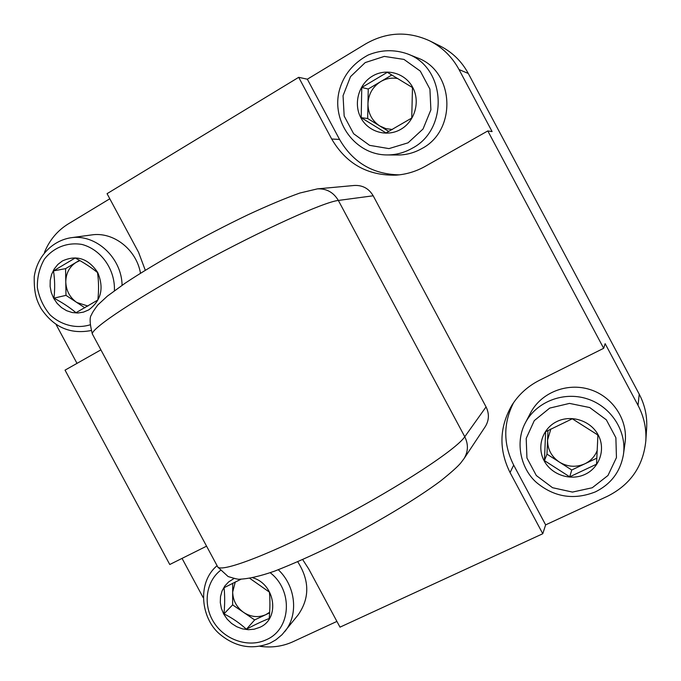 <?xml version="1.0" encoding="UTF-8"?>
<svg xmlns="http://www.w3.org/2000/svg" width="681" height="681" viewBox="0 0 681 681"><rect width="100%" height="100%" fill="white"/><g stroke="black" fill="none" stroke-linecap="round" stroke-linejoin="round"><path stroke-width="1.02" d="M412.49 87.866L412.065 87.304M397.9 78.587C391.856 77.464 386.136 78.46 380.73 81.584C372.711 86.734 368.455 94.14 367.961 103.784C368.089 113.421 372.047 120.818 379.811 125.976L385.821 128.607L392.324 129.501M391.864 74.978L368.242 88.998L367.672 118.52L388.749 131.467M361.764 87.508L387.327 72.297L412.482 87.568L411.741 118.034L386.025 132.94L361.202 117.685L361.764 87.508L368.242 88.998M372.43 76.11C386.187 67.751 405.169 72.995 412.72 87.398C420.483 101.682 414.814 121.388 400.837 129.305C386.978 137.443 368.336 132.02 360.896 117.839C353.252 103.776 358.564 84.265 372.43 76.11M407.281 53.825L417.155 57.783C454.636 70.85 457.24 130.573 421.684 148.645C414.116 152.91 406.08 155.03 397.568 155.013L387.072 154.936C355.312 154.979 331.162 121.644 339.325 90.505C343.454 75.046 353.064 63.222 368.166 55.033C381.096 49.722 394.137 49.321 407.281 53.825C446.217 67.393 448.966 129.535 412.082 148.322C404.233 152.748 395.899 154.962 387.072 154.936M361.202 117.685L367.672 118.52M597.875 436.019L597.492 434.75M550.852 428.97L547.575 440.028C547.524 449.281 551.448 456.628 559.348 462.067C567.605 466.987 576.1 467.575 584.826 463.821C590.793 460.892 594.947 456.381 597.271 450.277M547.967 430.477L546.988 454.15L571.742 470.001L596.871 458.126M545.626 431.72L572.287 418.789L597.909 435.04L596.53 464.195L569.725 476.828L544.442 460.611L545.626 431.72M556.888 421.53C571.231 414.406 590.691 420.645 598.182 434.938C605.894 449.128 599.655 467.651 585.09 474.351C570.635 481.254 551.533 474.853 544.145 460.782C536.543 446.813 542.425 428.451 556.888 421.53M525.332 422.901L530.576 412.865C540.969 392.741 566.898 382.271 589.763 389.464C612.67 396.478 628.291 420.109 625.039 442.88L623.473 454.261C620.536 471.49 611.155 484.038 595.322 491.903C573.887 500.322 554.308 497.215 536.585 482.591C521.297 469.405 514.564 442.939 525.332 422.901C536.1 402.037 563.034 391.2 586.792 398.708C610.602 406.038 626.843 430.613 623.473 454.261M569.725 476.828L571.742 470.001M544.442 460.611L546.988 454.15M235.268 581.94L232.681 592.07C232.936 600.48 236.579 607.256 243.619 612.398C250.957 617.088 258.354 617.837 265.803 614.662L269.642 612.27M232.715 583.208L232.63 604.881L254.651 619.931L269.608 612.857M249.85 578.39L269.421 592.13C270.144 600.038 270.076 608.831 269.199 618.501C262.381 621.157 254.779 624.741 246.411 629.244C239.772 623.166 232.298 618.042 223.972 613.862C224.883 604.285 224.909 595.56 224.049 587.712L240.938 579.259M252.813 577.803C275.558 584.307 280.189 619.038 259.589 627.414L254.141 629.218L248.327 629.704L242.436 628.869L236.758 626.741L231.583 623.447L227.148 619.14L223.683 614.032L221.359 608.38L220.286 602.464L220.516 596.573L222.049 591.006L224.815 586.018L228.663 581.889L233.966 578.552M297.733 561.774C309.642 580.51 309.77 598.216 298.116 614.917L282.079 634.649L275.941 639.799L270.119 643.094C252.149 650.117 235.311 647.086 219.605 634.002C200.972 618.331 196.894 582.893 216.635 566.09L217.077 565.69L216.635 566.09M246.411 629.244L254.651 619.931M223.972 613.862L232.63 604.881M79.915 260.61L76.221 262.321C69.394 266.731 65.921 273.302 65.776 282.019C66.193 290.744 69.862 297.571 76.791 302.475L87.934 306.058M79.498 260.372L65.572 268.637L65.989 295.358L84.878 307.812M53.493 270.893L75.208 257.971C83.797 262.602 91.237 267.463 97.511 272.553C98.779 281.483 98.89 290.642 97.843 300.032L76 312.698C69.837 307.531 62.49 302.679 53.952 298.142C55.033 288.829 54.88 279.746 53.493 270.893L65.572 268.637M62.363 260.968C76.468 254.609 88.241 258.431 97.681 272.434C104.219 288.131 101.222 300.619 88.7 309.898L83.465 312.128L77.838 313.013L72.118 312.519L66.576 310.681L61.494 307.582L57.11 303.385L53.654 298.287L51.279 292.558L50.122 286.463L50.224 280.317L51.594 274.409L54.165 269.046L57.817 264.483L62.363 260.968M90.948 330.557C70.126 334.516 53.467 327.127 40.979 308.399C36.842 300.551 33.965 294.132 34.229 276.75C37.021 256.95 51.628 240.997 70.569 237.797L91.56 234.936C113.301 231.455 136.472 249.476 140.499 273.243M53.952 298.142L65.989 295.358M109.803 198.775L68.202 223.955C57.383 230.663 49.475 240.138 44.478 252.362M259.963 646.295C271.617 647.946 282.606 646.431 292.949 641.749L336.916 621.412M302.687 559.595L308.765 569.027L339.998 627.158L542.774 533.734L545.634 524.872L607.316 496.347C630.334 484.804 643.162 466.366 645.809 441.016C646.55 428.528 643.962 416.644 638.029 405.34L605.145 343.658L603.672 348.306L487.8 130.939L492.091 131.569L459.02 69.539C452.082 56.787 442.267 47.21 429.575 40.8C407.876 30.951 386.595 31.964 365.74 43.848L307.344 79.2L298.695 77.319L107.062 193.676L138.541 252.251L145.291 270.272M645.809 441.016L646.644 428.264C647.359 416.329 644.881 404.965 639.221 394.171L468.29 73.471C461.667 61.299 452.278 52.148 440.139 46.027L429.575 40.8M373.188 195.787L338.346 200.444L464.774 436.751C468.519 444.395 468.239 451.733 463.948 458.747L485.272 426.638C489.137 420.322 489.401 413.742 486.064 406.906L373.188 195.787C368.872 188.526 362.607 185.087 354.392 185.462L317.397 188.875C326.531 188.458 333.511 192.323 338.346 200.444C324.079 201.951 263.292 229.327 200.469 263.47C137.596 297.597 91.552 328.182 92.31 333.911L92.854 334.933M56.046 324.462L77.004 363.373M182.048 558.386L203.151 597.569M100.89 349.855L65.044 370.141L169.765 564.506L206.573 546.171M487.8 130.939L425.276 166.317C416.074 171.467 406.336 174.413 396.036 175.145C367.655 175.809 346.203 163.763 331.69 139.009L298.695 77.319M542.774 533.734L510.052 472.546L513.687 465.114L545.634 524.872M603.672 348.306L539.514 380.27C527.741 386.246 518.462 394.691 511.678 405.604C499.275 427.455 498.739 449.775 510.052 472.546M513.576 402.684C503.14 423.352 503.174 444.165 513.687 465.114M331.69 139.009L339.547 139.435L307.344 79.2M339.547 139.435C352.954 162.512 372.847 174.319 399.245 174.847M408.055 142.823L388.97 148.611L369.579 145.342L353.626 133.723L344.169 116.042L343.054 95.706L350.519 76.638L365.212 62.584L384.288 56.404L403.978 59.417L420.305 71.105L429.924 89.134L430.886 109.837L423.037 129.007L408.055 142.823M592.249 487.758L572.466 492.082L552.538 487.707L536.33 475.542L526.941 457.99L526.2 438.419L534.287 420.62L549.712 408.098L569.503 403.399L589.737 407.553L606.328 419.811L615.879 437.713L616.45 457.615L607.98 475.483L592.249 487.758M270.204 572.712C293.588 590.674 291.059 629.44 266.237 639.765C248.923 647.929 225.632 640.336 214.319 623.098C202.844 605.962 205.424 582.357 220.295 570.55M278.308 569.759C295.852 586.239 298.729 614.9 284.743 631.636M89.909 324.88C76.161 328.974 61.299 325.212 50.079 314.886C43.473 306.995 39.243 297.92 37.37 287.663C37.114 277.295 39.464 267.786 44.401 259.138C53.45 247.492 67.513 241.959 82.035 244.462C101.265 249.586 115.327 269.676 114.399 290.727M70.569 237.797C95.587 233.617 121.737 257.588 122.078 285.288M638.029 405.34L639.221 394.171M459.02 69.539L468.29 73.471M486.064 406.906L464.774 436.751C456.449 449.281 400.837 485.962 337.742 519.186C274.639 552.478 223.019 572.415 217.852 567.12L217.128 565.783M317.397 188.875L299.861 193.029C285.645 198.086 268.408 205.304 248.139 214.694C205.441 235.098 156.077 262.577 125.142 283.194L107.351 296.141L97.766 305.011C93.944 310.153 91.875 313.396 91.577 314.724C89.441 317.023 89.688 323.415 92.31 333.911L217.852 567.12L228.118 576.543C234.596 578.569 238.29 579.454 239.201 579.225C248.327 578.893 260.099 576.211 274.52 571.172C292.915 563.97 312.417 555.304 333 545.183C374.167 524.396 416.321 499.13 440.658 480.922C450.984 472.648 457.658 466.689 460.697 463.037L463.948 458.747"/></g></svg>
